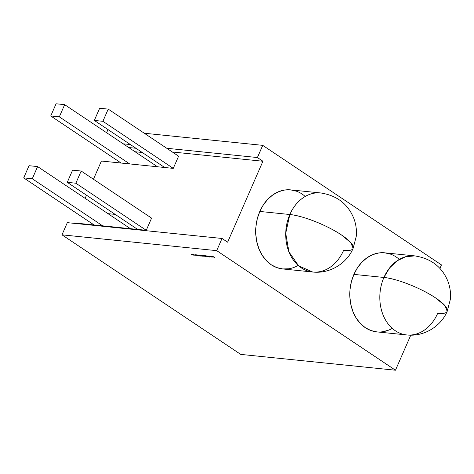 <?xml version="1.0" encoding="UTF-8"?>
<svg xmlns="http://www.w3.org/2000/svg" width="474" height="474" viewBox="0 0 474 474"><rect width="100%" height="100%" fill="white"/><g stroke="black" fill="none" stroke-linecap="round" stroke-linejoin="round"><path stroke-width="0.71" d="M296.576 191.241L290.663 189.884L284.59 190.044L278.599 191.715L272.917 194.838L267.769 199.287L263.343 204.898L259.817 211.445A39.727 30.875 95.8 0 0 282.628 268.936L312.65 272.005A39.727 30.875 -84.2 0 1 289.833 214.515L259.817 211.445L257.317 218.686L255.948 226.341L255.764 234.109L256.76 241.699L258.911 248.82L262.128 255.19L266.287 260.57L271.229 264.759L276.769 267.585L282.682 268.942L288.755 268.782M353.1 248.388L356.205 236.627C356.845 230.589 356.098 224.623 353.959 218.721C348.129 204.104 337.055 195.519 320.732 192.959A39.727 30.875 95.8 0 0 289.833 214.515L259.817 211.445A39.727 30.875 95.8 0 1 290.716 189.89L320.732 192.959A39.727 30.875 95.8 0 0 289.833 214.515A39.727 9.527 23.6 0 1 341.564 235.027A39.727 9.527 23.6 0 1 343.549 250.45A39.727 30.875 -84.2 0 1 312.65 272.005C329.786 274.043 346.897 263.408 353.1 248.388A39.727 9.527 23.6 0 1 343.549 250.45A39.727 30.875 -84.2 0 1 301.251 267.828A39.727 30.875 -84.2 0 1 289.833 214.515A39.727 9.527 23.6 0 1 341.564 235.027A39.727 9.527 23.6 0 1 353.1 248.388L350.956 242.795L341.564 235.027C327.558 225.458 302.756 215.629 289.833 214.515L285.727 233.279L288.921 251.86L298.661 265.867L312.65 272.005M390.671 254.183L384.758 252.826L378.685 252.986L372.694 254.657L367.012 257.779L361.863 262.229L357.437 267.84L353.912 274.387A39.727 30.875 95.8 0 0 376.723 331.877L406.745 334.946A39.727 30.875 -84.2 0 1 383.928 277.456L353.912 274.387L351.412 281.627L350.043 289.282L349.859 297.05L350.855 304.64L353.006 311.762L356.223 318.131L360.382 323.511L365.324 327.7L370.864 330.52L376.777 331.883M406.745 334.946C423.88 336.984 440.992 326.349 447.195 311.329A39.727 9.527 -156.4 0 0 435.659 297.968L445.05 305.736L447.195 311.329L450.3 299.562C450.94 293.53 450.193 287.558 448.054 281.663C442.224 267.046 431.15 258.46 414.827 255.901A39.727 30.875 95.8 0 0 383.928 277.456L353.912 274.387A39.727 30.875 95.8 0 1 384.811 252.832L414.827 255.901L405.726 256.695L397.058 260.83L389.581 267.958L383.928 277.456A39.727 30.875 -84.2 0 0 395.346 330.769A39.727 30.875 -84.2 0 0 437.644 313.385A39.727 30.875 -84.2 0 1 406.745 334.946A39.727 30.875 -84.2 0 1 383.928 277.456C396.851 278.57 421.653 288.399 435.659 297.968A39.727 9.527 -156.4 0 0 383.928 277.456L353.912 274.387A39.727 30.875 95.8 0 0 357.36 319.837A39.727 30.875 95.8 0 0 392.253 328.369M61.987 234.831L67.314 222.644L61.987 234.831L67.314 222.644L222.039 238.469L216.713 250.657L61.987 234.831L240.733 354.392L395.458 370.218L410.78 335.154L395.458 370.218L216.713 250.657L61.987 234.831L240.733 354.392L395.458 370.218L216.713 250.657L61.987 234.831L240.733 354.392L395.458 370.218L216.713 250.657L222.039 238.469L227.597 242.184L262.952 161.255L257.394 157.54L262.72 145.352L441.466 264.913L439.931 268.42M194.079 254.917L194.293 255.237L193.872 255.196L192.799 254.562L194.127 255.243L193.042 254.816L194.127 255.243L193.042 254.816L193.001 254.497L194.079 254.917M198.701 255.865L197.291 254.923L198.902 255.818M200.644 255.901L199.258 255.142L200.644 255.901M202.665 255.889L202.031 256.043L200.875 255.249L202.534 255.788L202.771 256.037L202.031 256.043L200.875 255.249L202.534 255.788L202.57 256.108L202.031 256.043L200.875 255.249L201.894 255.373L201.225 255.433L202.57 256.108L201.728 255.45M204.3 255.776L205.74 256.671L203.707 255.907L203.464 255.658L204.223 255.652L205.74 256.671L203.707 255.907L203.672 255.587L204.223 255.652L205.74 256.671L203.707 255.907L203.672 255.587L204.324 255.717M206.546 255.889L207.748 256.624L206.338 256.179L207.286 256.47L206.67 255.901L207.748 256.624L206.338 256.179L207.15 256.499L206.67 255.901L207.748 256.624L206.338 256.179L207.15 256.499L206.546 255.889M211.505 256.398L213.027 257.169L211.819 256.6L212.269 257.086L211.149 256.535L211.499 257.009L210.835 256.327L213.027 257.169L212.382 256.487L213.507 257.044L213.057 256.553L214.574 257.323L212.696 256.689L213.045 257.169L212.382 256.487L213.507 257.044L213.057 256.553L214.574 257.323L211.819 256.6L212.269 257.086L211.149 256.535L211.345 256.997L210.272 256.44L210.723 256.932L209.603 256.375L209.946 256.849L209.283 256.167L211.481 257.009L210.835 256.327L211.961 256.884L211.528 256.398L213.027 257.169L211.819 256.6L212.269 257.086L210.272 256.44L210.723 256.932L209.603 256.375L209.946 256.849L209.283 256.167L211.481 257.009L210.835 256.327L211.961 256.884L211.505 256.398M208.039 256.043L209.644 257.044L208.957 256.653L208.773 256.955L208.785 256.582L207.239 255.96L209.644 257.044L208.957 256.653L208.773 256.955L208.785 256.582L207.239 255.96L209.644 257.044L208.957 256.653L208.773 256.955L208.785 256.582L207.239 255.96L208.756 256.523L208.039 256.043M206.966 255.93L208.175 256.671L206.966 255.93M206.22 256.25L205.586 256.404L204.727 255.83L204.43 255.61L204.981 255.539L205.449 255.735L204.833 255.83L206.083 256.15L206.326 256.398L205.586 256.404L204.596 255.45L206.083 256.15L206.125 256.47L205.586 256.404L204.596 255.45L206.083 256.15M202.831 255.51L204.039 256.244L202.831 255.51M202.25 255.45L203.459 256.185L202.25 255.45M200.543 255.279L202.185 256.304L200.342 255.569L201.284 255.853L200.668 255.29L202.185 256.304L200.342 255.569L201.154 255.889L200.668 255.29L202.185 256.304L200.342 255.569L201.154 255.889L200.543 255.279M199.086 255.285L200.318 256.09L198.505 255.131L199.441 256.001L198.345 255.03L200.318 256.09L198.505 255.131L199.441 256.001L198.345 255.03L200.318 256.09L198.505 255.131L199.441 256.001L198.345 255.03L199.086 255.285M196.763 254.888L197.575 255.812L195.46 254.757L196.763 254.888L197.575 255.812L195.46 254.757L196.763 254.888L197.575 255.812L195.46 254.757L196.763 254.888M195.306 255.042L195.312 255.368L193.984 254.734L195.359 255.255M192.136 254.414L193.339 255.154L191.348 254.668L192.183 254.864L191.573 254.36L192.782 255.03L192.26 254.431L193.339 255.154L191.348 254.668L192.094 254.959L191.573 254.36L192.782 255.03L192.26 254.431L193.339 255.154L191.348 254.668L192.094 254.959L191.573 254.36L192.782 255.03L192.136 254.414M382.85 331.723L388.84 330.046M37.6 166.575L107.989 213.656L37.6 166.575L29.027 165.699L23.7 177.886L32.279 178.763L37.6 166.575L29.027 165.699L23.7 177.886L32.279 178.763L37.6 166.575L29.027 165.699L23.7 177.886L32.279 178.763L37.6 166.575L107.989 213.656L115.188 214.39L107.989 213.656L130.457 228.687L107.989 213.656L115.188 214.39M67.272 182.342L75.846 183.219L146.235 230.299L137.656 229.422L67.272 182.342L75.846 183.219L81.172 171.031L151.562 218.111L81.172 171.031L75.846 183.219L67.272 182.342L137.656 229.422L67.272 182.342L72.593 170.154L81.172 171.031L72.593 170.154L67.272 182.342L72.593 170.154L81.172 171.031L151.562 218.111L146.235 230.299L74.359 222.946L74.187 223.349M216.713 250.657L222.039 238.469L67.314 222.644L222.039 238.469L227.597 242.184L262.952 161.255L172.317 151.988L262.952 161.255L257.394 157.54L262.72 145.352L441.466 264.913L262.72 145.352L144.292 133.241L262.72 145.352L257.394 157.54L166.759 148.273M135.943 148.267L128.744 147.532M157.504 166.771L135.037 151.739L157.504 166.771L135.037 151.739L142.236 152.48L135.037 151.739L64.654 104.659L59.327 116.847L129.71 163.927L101.406 161.036L93.455 179.243M94.32 120.426L102.899 121.303L173.283 168.383L164.709 167.506L94.32 120.426L164.709 167.506L94.32 120.426L102.899 121.303L108.22 109.115L99.647 108.238L94.32 120.426L102.899 121.303L108.22 109.115L99.647 108.238L94.32 120.426L99.647 108.238L108.22 109.115L178.609 156.195L173.283 168.383L101.406 161.036L121.137 163.05L50.748 115.97L56.074 103.782L64.654 104.659L59.327 116.847L129.71 163.927L121.137 163.05L50.748 115.97L59.327 116.847L129.71 163.927L164.709 167.506L129.71 163.927M86.487 195.193L85.107 198.351M94.089 224.966L74.359 222.946L94.089 224.966L23.7 177.886L94.089 224.966L102.662 225.843L94.089 224.966L23.7 177.886M106.597 132.72L107.977 129.562M130.386 144.552L123.187 143.818M135.037 151.739L64.654 104.659L59.327 116.847L50.748 115.97L56.074 103.782L64.654 104.659L135.037 151.739L142.236 152.48M32.279 178.763L102.662 225.843L32.279 178.763L102.662 225.843L137.656 229.422L102.662 225.843M102.899 121.303L108.22 109.115L178.609 156.195L173.283 168.383L102.899 121.303L173.283 168.383L164.709 167.506M81.172 171.031L75.846 183.219L146.235 230.299L151.562 218.111L146.235 230.299L137.656 229.422M214.461 257.269L212.696 256.689L213.045 257.169L212.382 256.487L214.444 257.311M211.534 256.926L209.603 256.375L209.946 256.849L209.283 256.167L211.499 257.009M204.768 255.48L204.78 255.794M206.089 256.138L205.278 255.818M205.983 256.381L205.183 255.759M204.768 256.001L203.933 255.676M203.826 255.919L204.827 256.197L203.838 255.61M201.213 255.119L201.225 255.433M202.428 256.019L201.628 255.397M200.235 255.729L199.258 255.142L200.164 255.853M198.57 255.35L198.345 255.03M197.338 255.527L196.526 255.136M193.582 255.042L193.161 254.52L193.979 254.858L192.977 254.633L193.564 255.083M194.097 254.911L193.274 254.579M193.167 254.828L193.955 254.905L193.161 254.52M191.893 254.574L192.094 254.959M192.616 254.668L192.782 255.03M289.833 214.515L259.817 211.445A39.727 30.875 95.8 0 0 263.266 256.896A39.727 30.875 95.8 0 0 298.158 265.428M437.644 313.385A39.727 9.527 -156.4 0 0 435.659 297.968A39.727 9.527 -156.4 0 0 383.928 277.456M222.039 238.469L227.597 242.184L262.952 161.255L257.394 157.54M410.78 335.154L395.458 370.218M399.304 259.402A39.727 30.875 95.8 0 0 353.912 274.387M305.209 196.461A39.727 30.875 95.8 0 0 259.817 211.445M262.952 161.255L172.317 151.988M108.22 109.115L178.609 156.195L173.283 168.383M144.292 133.241L262.72 145.352M121.137 163.05L50.748 115.97L56.074 103.782L64.654 104.659M50.748 115.97L59.327 116.847M107.989 213.656L130.457 228.687M75.846 183.219L146.235 230.299M205.171 256.061L205.977 256.084M204.661 256.244L204.667 255.948M201.622 255.693L202.428 255.723M196.491 255.219L197.018 255.178M196.977 255.267L197.297 255.622M193.99 255.154L193.979 254.858"/></g></svg>
